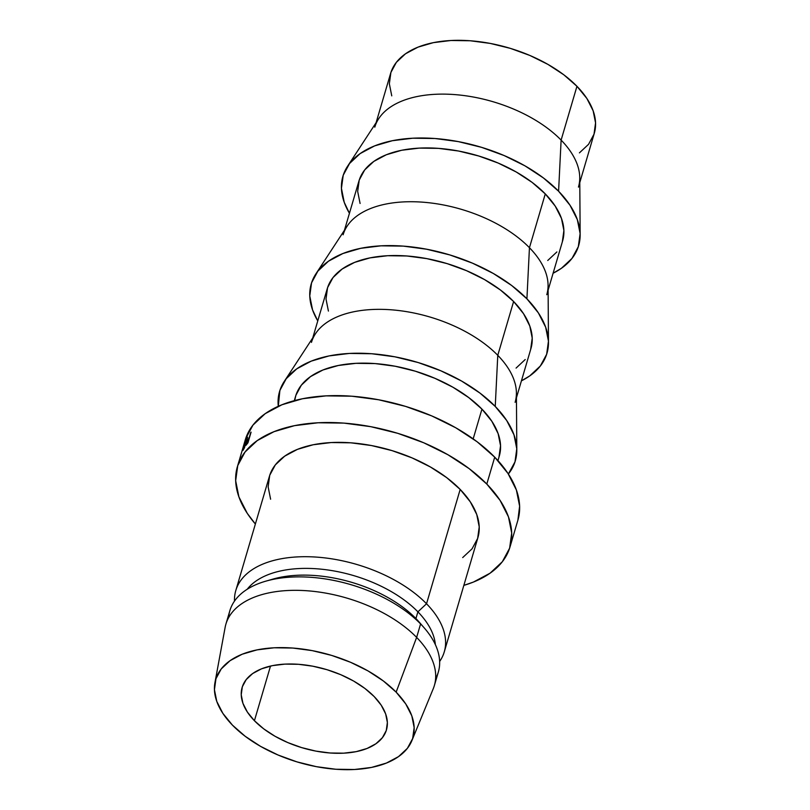<?xml version="1.0" encoding="UTF-8"?>
<svg xmlns="http://www.w3.org/2000/svg" width="810" height="810" viewBox="0 0 810 810"><rect width="100%" height="100%" fill="white"/><g stroke="black" fill="none" stroke-linecap="round" stroke-linejoin="round"><path stroke-width="1.21" d="M254.421 720.718A75.229 40.956 16.4 0 1 242.139 687.406A75.229 40.956 16.4 0 1 297.938 664.261A75.229 40.956 16.4 0 1 374.179 696.57L364.854 688.409L353.595 681.028L340.818 674.71L327.017 669.698L312.731 666.184L298.505 664.301L284.887 664.119L272.403 665.648L261.529 668.827L252.679 673.535L246.199 679.6L242.332 686.779L241.228 694.798L242.939 703.343L247.394 712.101L254.421 720.718L263.746 728.878L275.005 736.26L287.783 742.578L301.583 747.589L315.87 751.103L330.095 752.996L343.713 753.168L356.197 751.639L367.072 748.46L375.921 743.752L382.401 737.687L386.269 730.509L387.372 722.49L385.661 713.944L381.206 705.186L374.179 696.57A75.229 40.956 16.4 0 1 386.461 729.881A75.229 40.956 16.4 0 1 330.662 753.037A75.229 40.956 16.4 0 1 254.421 720.718L270.51 666.053L254.421 720.718M579.778 182.584L594.287 133.306A106.15 57.793 -163.6 0 0 576.953 86.295L561.117 140.1A106.15 57.793 16.4 0 1 578.451 187.11M558.586 191.221A122.867 66.896 16.4 0 1 580.152 234.758A122.867 66.896 16.4 0 1 553.098 273.233L561.431 268.282L572.022 258.38L578.33 246.655L580.122 233.564L577.327 219.601L570.058 205.305L558.586 191.221L561.117 140.1L558.586 191.221L543.358 177.896L524.961 165.847L504.083 155.53L481.555 147.339L458.217 141.588L434.99 138.51L412.746 138.216L392.354 140.717L374.584 145.911L360.126 153.606L349.545 163.509L343.227 175.233L341.435 188.325L344.23 202.287L349.434 213.293A122.867 66.896 16.4 0 1 347.541 166.303A122.867 66.896 16.4 0 1 443.617 139.34A122.867 66.896 16.4 0 1 558.586 191.221M580.152 234.758L579.747 177.714A106.15 57.793 -163.6 0 0 561.117 140.1A106.15 57.793 -163.6 0 0 461.781 95.276A106.15 57.793 -163.6 0 0 378.786 118.574L347.541 166.303M548.107 290.193L562.616 240.914A106.15 57.793 -163.6 0 0 545.282 193.904L529.446 247.708A106.15 57.793 16.4 0 1 546.78 294.718M526.915 298.829A122.867 66.896 16.4 0 1 548.481 342.377A122.867 66.896 16.4 0 1 521.427 380.842L529.76 375.891L540.351 365.988L546.659 354.274L548.451 341.172L545.656 327.21L538.387 312.913L526.915 298.829L529.446 247.708L526.915 298.829L511.687 285.505L493.29 273.456L472.412 263.139L449.884 254.947L426.546 249.207L403.319 246.119L381.075 245.825L360.673 248.326L342.913 253.52L328.455 261.215L317.874 271.117L311.556 282.842L309.764 295.933L312.559 309.906L317.763 320.902A122.867 66.896 16.4 0 1 315.87 273.912A122.867 66.896 16.4 0 1 411.946 246.949A122.867 66.896 16.4 0 1 526.915 298.829M548.481 342.377L548.076 285.333A106.15 57.793 -163.6 0 0 529.446 247.708A106.15 57.793 -163.6 0 0 430.11 202.885A106.15 57.793 -163.6 0 0 347.115 226.182L315.87 273.912M516.436 397.801L530.945 348.523A106.15 57.793 -163.6 0 0 513.611 301.512L497.775 355.317A106.15 57.793 16.4 0 1 515.109 402.327M495.244 406.438A122.867 66.896 16.4 0 1 516.81 449.985A122.867 66.896 16.4 0 1 508.356 474.012L514.988 461.882L516.78 448.781L513.986 434.818L506.716 420.522L495.244 406.438L497.775 355.317L495.244 406.438L480.016 393.123L461.619 381.065L440.741 370.747L418.213 362.556L394.875 356.815L371.648 353.737L349.404 353.433L329.002 355.934L311.242 361.128L296.784 368.833L286.203 378.726L279.885 390.45L278.286 406.306A122.867 66.896 16.4 0 1 284.199 381.52A122.867 66.896 16.4 0 1 380.275 354.567A122.867 66.896 16.4 0 1 495.244 406.438M516.81 449.985L516.405 392.941A106.15 57.793 -163.6 0 0 497.775 355.317A106.15 57.793 -163.6 0 0 398.439 310.503A106.15 57.793 -163.6 0 0 315.444 333.791L284.199 381.52M497.958 460.606L499.274 456.141A106.15 57.793 -163.6 0 0 481.94 409.121L473.182 438.878L481.94 409.121A106.15 57.793 -163.6 0 0 374.352 363.528A106.15 57.793 -163.6 0 0 295.609 396.191L294.293 400.666M486.8 484.066A142.094 77.365 16.4 0 1 509.996 546.993A142.094 77.365 16.4 0 1 463.846 585.377L473.374 582.086L490.08 573.186L502.332 561.735L509.622 548.178L511.697 533.031L508.467 516.881L500.064 500.347L486.8 484.066L494.718 457.164L486.8 484.066L469.182 468.656L447.9 454.724L423.762 442.786L397.71 433.309L370.727 426.667L343.855 423.103L318.138 422.769L294.546 425.655L274.003 431.669L257.286 440.569L245.045 452.01L237.745 465.568L235.669 480.715L238.899 496.864L247.303 513.398L255.373 524.019A142.094 77.365 16.4 0 1 237.37 466.752A142.094 77.365 16.4 0 1 342.782 423.033A142.094 77.365 16.4 0 1 486.8 484.066M509.996 546.993L517.914 520.091A142.094 77.365 -163.6 0 0 494.718 457.164A142.094 77.365 -163.6 0 0 350.7 396.13A142.094 77.365 -163.6 0 0 245.288 439.85L243.071 447.393M444.275 651.888L477.92 537.556A108.661 59.16 -163.6 0 0 460.181 489.432L426.536 603.764A108.661 59.16 16.4 0 1 444.275 651.888A108.661 59.16 16.4 0 1 439.638 661.486A108.661 59.16 -163.6 0 0 426.536 603.764L417.899 611.833A100.298 54.604 16.4 0 1 435.365 644.638A100.298 54.604 -163.6 0 0 417.899 611.833L415.915 618.556A100.298 54.604 16.4 0 1 421.605 625.006M424.227 627.892L419.276 622.202A100.298 54.604 -163.6 0 0 415.915 618.556L420.592 623.943A108.661 59.16 16.4 0 1 424.227 627.892A108.661 59.16 16.4 0 1 435.618 678.577M411.865 740.674L433.259 688.692A108.661 59.16 -163.6 0 0 416.634 637.399A108.661 59.16 16.4 0 1 434.373 685.513L438.332 672.067A108.661 59.16 -163.6 0 0 420.592 623.943L416.634 637.399L396.141 692.145A102.809 55.971 16.4 0 1 411.865 740.674A102.809 55.971 16.4 0 1 333.892 769.095A102.809 55.971 16.4 0 1 232.46 725.153L222.861 713.367L216.776 701.399L214.437 689.715L215.946 678.76L221.221 668.949L230.081 660.666L242.18 654.227L257.043 649.883L274.104 647.787L292.714 648.04L312.154 650.612L331.685 655.422L350.538 662.276L368.003 670.913L383.393 680.997L396.141 692.145L405.739 703.92L411.824 715.888L414.163 727.572L412.654 738.528L407.379 748.339L398.52 756.621L386.421 763.06L371.557 767.414L354.496 769.5L335.887 769.257L316.437 766.675L296.916 761.866L278.063 755.011L260.597 746.385L245.207 736.3L232.46 725.153A102.809 55.971 16.4 0 1 214.933 682.719A102.809 55.971 16.4 0 1 289.18 647.818A102.809 55.971 16.4 0 1 396.141 692.145L416.634 637.399A108.661 59.16 -163.6 0 0 303.588 590.551A108.661 59.16 -163.6 0 0 225.119 627.436L214.933 682.719M225.899 624.156A108.661 59.16 16.4 0 1 306.504 590.723A108.661 59.16 16.4 0 1 416.634 637.399L420.592 623.943A108.661 59.16 -163.6 0 0 310.463 577.267A108.661 59.16 -163.6 0 0 229.858 610.71L225.899 624.156M228.612 617.655A108.661 59.16 16.4 0 1 265.639 581.215A108.661 59.16 16.4 0 1 420.592 623.943L415.915 618.556A100.298 54.604 -163.6 0 0 272.889 579.12L265.639 581.215M269.406 580.213A100.298 54.604 16.4 0 1 415.915 618.556L417.899 611.833A100.298 54.604 -163.6 0 0 326.369 569.774A100.298 54.604 -163.6 0 0 247.202 589.265A100.298 54.604 16.4 0 1 326.369 569.774A100.298 54.604 16.4 0 1 417.899 611.833L426.536 603.764A108.661 59.16 -163.6 0 0 307.314 556.713A108.661 59.16 -163.6 0 0 234.485 601.111A108.661 59.16 16.4 0 1 235.801 590.53A108.661 59.16 16.4 0 1 316.396 557.098A108.661 59.16 16.4 0 1 426.536 603.764L460.181 489.432A108.661 59.16 -163.6 0 0 350.052 442.756A108.661 59.16 -163.6 0 0 269.447 476.199L235.801 590.53M462.692 557.584L472.058 548.826L477.637 538.458L479.226 526.875L476.756 514.532L470.326 501.886L460.181 489.432L446.715 477.647L430.434 466.995L411.986 457.863L392.05 450.623L371.425 445.541L350.872 442.817L331.209 442.554L313.166 444.761L297.452 449.358L284.675 456.172L275.309 464.92L269.73 475.288L268.14 486.871L270.611 499.223M238.94 462.257A142.094 77.365 -163.6 0 0 238.92 462.348L238.92 462.348A142.094 77.365 16.4 0 1 238.94 462.257L240.155 458.004L238.94 462.257M247.577 437.177L244.428 447.849A142.094 77.365 -163.6 0 0 243.689 449.125L242.858 449.914L245.359 441.318A142.094 77.365 16.4 0 1 245.713 440.589L245.511 443.141A142.094 77.365 16.4 0 1 245.784 442.675L247.232 437.744A142.094 77.365 16.4 0 1 247.577 437.177A142.094 77.365 16.4 0 0 247.232 437.744L245.784 442.675A142.094 77.365 16.4 0 0 245.511 443.141L245.713 440.589A142.094 77.365 16.4 0 0 245.359 441.318L243.101 449.054L242.949 450.451L243.689 449.125A142.094 77.365 16.4 0 1 244.428 447.849L247.577 437.177M242.899 448.011L240.023 457.812M243.061 447.434L243.364 446.442M251.09 432.135L247.951 442.817A142.094 77.365 -163.6 0 0 247.04 443.991L245.855 445.338L246.078 443.698L248.893 438.028A142.094 77.365 16.4 0 1 249.217 437.602L250.665 432.672A142.094 77.365 16.4 0 1 251.09 432.135A142.094 77.365 16.4 0 0 250.665 432.672L249.217 437.602A142.094 77.365 16.4 0 0 248.893 438.028L246.078 443.698L246.078 445.216L247.04 443.991A142.094 77.365 16.4 0 1 247.951 442.817L251.09 432.135M517.884 520.192L519.615 506.128L516.385 489.979L507.981 473.445L494.718 457.164L477.1 441.754L455.817 427.812L431.69 415.884L405.628 406.407L378.645 399.765L351.773 396.201L326.055 395.867L302.464 398.753L281.921 404.767L265.204 413.667L252.963 425.108L245.663 438.666M498.99 457.022L500.539 445.713L498.13 433.644L491.852 421.291L481.94 409.121L468.777 397.619L452.881 387.2L434.849 378.29L415.388 371.213L395.229 366.252L375.151 363.589L355.934 363.336L338.317 365.492L322.967 369.978L310.483 376.63L301.33 385.185L295.883 395.31L294.648 400.575M311.445 342.387A106.15 57.793 16.4 0 1 390.187 309.724A106.15 57.793 16.4 0 1 497.775 355.317L513.611 301.512A106.15 57.793 -163.6 0 0 406.023 255.919A106.15 57.793 -163.6 0 0 327.281 288.583L312.771 337.861M530.661 349.414L532.221 338.094L529.801 326.035L523.523 313.683L513.611 301.512L500.448 290.01L484.552 279.592L466.519 270.682L447.059 263.604L426.9 258.643L406.822 255.98L387.605 255.717L369.988 257.884L354.638 262.369L342.154 269.021L333.001 277.577L327.554 287.702L326.005 299.011L328.414 311.08M516.071 368.094L525.214 359.539M343.116 234.778A106.15 57.793 16.4 0 1 421.858 202.115A106.15 57.793 16.4 0 1 529.446 247.708L545.282 193.904A106.15 57.793 -163.6 0 0 437.694 148.311A106.15 57.793 -163.6 0 0 358.951 180.974L344.442 230.253M562.342 241.805L563.892 230.485L561.472 218.427L555.194 206.074L545.282 193.904L532.129 182.392L516.223 171.983L498.19 163.063L478.73 155.996L458.571 151.024L438.493 148.372L419.276 148.108L401.659 150.265L386.309 154.761L373.825 161.413L364.672 169.958L359.225 180.093L357.676 191.403L360.085 203.472M547.742 260.486L556.885 251.93M374.787 127.17A106.15 57.793 16.4 0 1 453.529 94.507A106.15 57.793 16.4 0 1 561.117 140.1L576.953 86.295A106.15 57.793 -163.6 0 0 469.365 40.703A106.15 57.793 -163.6 0 0 390.623 73.366L376.113 122.644M579.413 152.867L588.556 144.322L594.013 134.187L595.563 122.877L593.143 110.808L586.865 98.455L576.953 86.295L563.801 74.783L547.894 64.375L529.872 55.455L510.401 48.377L490.242 43.416L470.164 40.753L450.957 40.5L433.33 42.657L417.98 47.152L405.496 53.794L396.353 62.35L390.896 72.475L389.347 83.794L391.757 95.853M247.293 441.025L249.136 438.797L248.083 442.351L248.893 438.696L247.273 441.065L246.291 443.87L247.02 443.353A142.094 77.365 16.4 0 1 247.85 442.25A142.094 77.365 16.4 0 0 247.02 443.353L246.453 443.141L247.02 443.353M239.962 457.954L240.378 456.546M244.063 444.548L243.618 445.632M242.848 448.173L243.84 445.854M244.144 446.3L245.612 443.829L243.739 448.527A142.094 77.365 16.4 0 1 244.417 447.333A142.094 77.365 16.4 0 0 243.739 448.527L243.739 448.527M237.37 466.752L240.003 457.832"/></g></svg>
